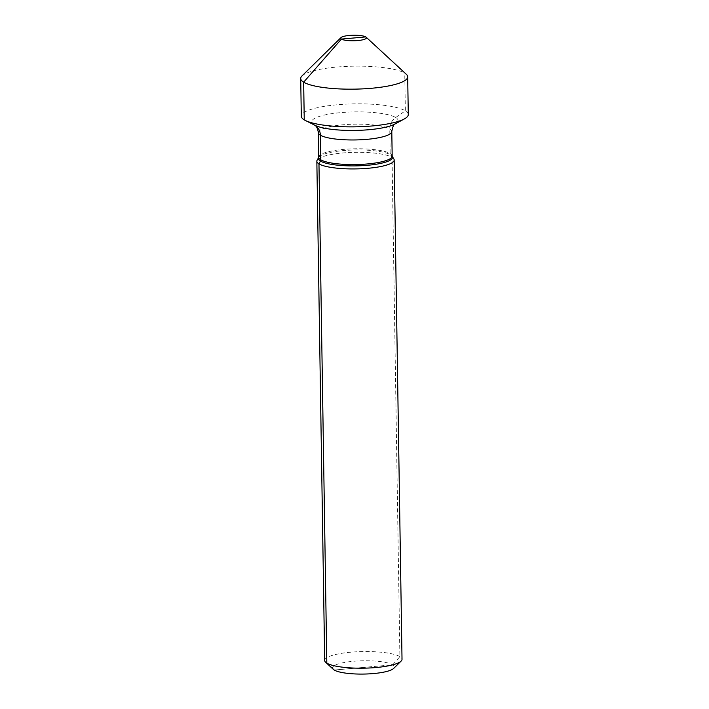 <?xml version="1.0" encoding="UTF-8"?>
<svg xmlns="http://www.w3.org/2000/svg" width="709" height="709" viewBox="0 0 709 709"><rect width="100%" height="100%" fill="white"/><g stroke="black" fill="none" stroke-linecap="round" stroke-linejoin="round"><path stroke-width="0.53" stroke-dasharray="3.54 2.66" d="M333.319 669.358A30.939 6.647 -0.9 0 1 353.348 661.293A30.939 6.647 179.1 0 1 384.048 662.153A30.939 6.647 179.1 0 1 393.672 668.41M324.687 660.478A38.676 8.304 -0.9 0 1 350.698 652.209A38.676 8.304 179.1 0 1 402.021 659.264M393.841 158.958A38.676 8.304 179.1 0 0 342.855 152.958A38.676 8.304 -0.9 0 0 317.136 160.163M408.287 114.503A53.494 11.486 -0.9 0 0 337.298 104.755A53.494 11.486 -0.9 0 0 301.307 116.187M301.981 75.952A53.494 11.486 -0.9 0 1 336.704 67.063A53.494 11.486 179.1 0 1 406.346 74.312M365.764 36.912L404.75 73.142L405.344 110.834L395.693 117.517A12.895 11.911 121.2 0 0 389.773 128.958L390.163 153.569A2.579 2.384 121.2 0 0 390.508 154.801L392.05 157.354L399.894 656.605L392.697 664.812L334.24 670.032L363.469 667.426M314.893 125.254A12.895 11.911 121.2 0 0 314.087 124.802L304.25 119.865L314.087 124.802A12.895 11.911 121.2 0 1 314.893 125.254L315.018 125.316A43.187 9.27 -0.9 0 1 340.763 112.607A43.187 9.27 179.1 0 1 386.237 114.317A43.187 9.27 179.1 0 1 394.869 124.066L395.002 123.986M318.669 157.495L318.669 157.504A37.081 7.967 -0.9 0 0 318.669 157.504A37.081 7.967 -0.9 0 1 343.333 150.583A37.081 7.967 179.1 0 1 392.228 156.343L392.228 156.343M392.183 156.095A36.735 7.888 179.1 0 0 343.431 149.395A36.735 7.888 -0.9 0 0 318.713 157.247M318.323 132.636A36.735 7.888 -0.9 0 1 343.041 124.784A36.735 7.888 179.1 0 1 391.793 131.484"/><path stroke-width="1.06" d="M401.099 661.107L393.672 668.41A30.939 6.647 179.1 0 1 373.59 673.55A30.939 6.647 -0.9 0 1 333.319 669.358L325.661 662.286A38.676 8.304 -0.9 0 0 376 667.532A38.676 8.304 179.1 0 0 401.099 661.107A38.676 8.304 179.1 0 0 402.021 659.264L394.177 160.012A38.676 8.304 179.1 0 1 368.157 168.272A38.676 8.304 -0.9 0 1 316.843 161.227A38.676 8.304 -0.9 0 1 317.136 160.163L318.669 157.504A37.081 7.967 -0.9 0 0 367.59 165.277A37.081 7.967 179.1 0 0 392.228 156.343L393.841 158.958A38.676 8.304 179.1 0 1 394.177 160.012M316.843 161.227L324.687 660.478A38.676 8.304 -0.9 0 0 325.661 662.286M300.713 78.495L301.307 116.187A53.494 11.486 -0.9 0 0 305.402 120.495A53.494 11.486 -0.9 0 0 372.296 125.945A53.494 11.486 -0.9 0 0 404.325 118.944A53.494 11.486 -0.9 0 0 408.287 114.503L407.693 76.82A53.494 11.486 179.1 0 1 371.702 88.253A53.494 11.486 -0.9 0 1 300.713 78.495A53.494 11.486 -0.9 0 1 301.981 75.952L340.994 37.595A12.895 2.765 -0.9 0 0 345.008 40.2A12.895 2.765 -0.9 0 0 357.797 40.555A12.895 2.765 179.1 0 0 366.145 37.196L406.346 74.312A53.494 11.486 179.1 0 1 407.693 76.82M366.145 37.196A12.895 2.765 179.1 0 0 349.369 35.45A12.895 2.765 -0.9 0 0 340.994 37.595M334.24 670.032L326.814 663.137L318.97 163.876L320.424 161.058A2.579 2.384 121.2 0 0 320.734 159.773L320.344 135.162A12.895 11.911 121.2 0 0 314.893 125.254A12.895 11.911 121.2 0 1 320.344 135.162L320.734 159.773A2.579 2.384 121.2 0 1 320.424 161.058L318.97 163.876L326.814 663.137L334.24 670.032M353.578 38.002L341.401 39.092L303.656 82.173L304.25 119.865L303.656 82.173L341.401 39.092L365.764 36.912M318.713 157.247A36.735 7.888 -0.9 0 0 367.457 163.947A36.735 7.888 179.1 0 0 392.183 156.095L391.793 131.484A36.735 7.888 179.1 0 1 367.076 139.336A36.735 7.888 -0.9 0 1 318.323 132.636L318.669 157.495M305.402 120.495L315.018 125.316A43.187 9.27 -0.9 0 0 369.008 129.712A43.187 9.27 179.1 0 0 394.869 124.066L404.325 118.944M314.84 125.227C314.016 125.094 317.242 125.059 318.323 132.636M391.793 131.484C392.742 126.627 393.823 124.119 395.037 123.969"/></g></svg>
